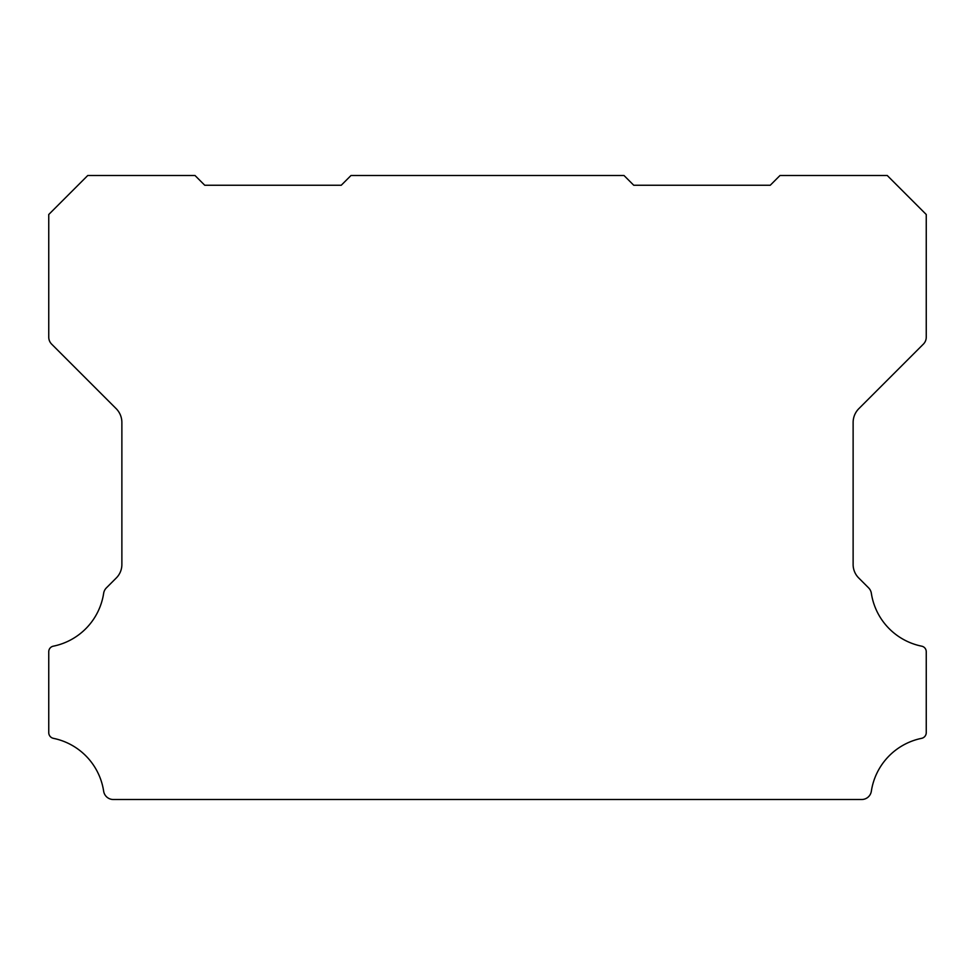<?xml version="1.0" encoding="UTF-8"?>
<svg xmlns="http://www.w3.org/2000/svg" width="975" height="975" viewBox="0 0 975 975"><rect width="100%" height="100%" fill="white"/><g stroke="black" fill="none" stroke-linecap="round" stroke-linejoin="round"><path stroke-width="1.46" d="M48.75 651.714A5.643 5.643 0 0 1 53.43 646.157A63.765 63.765 0 0 0 103.655 593.288A9.811 9.811 0 0 1 106.421 587.84L116.171 578.09A19.025 19.025 0 0 0 121.875 564.306L121.875 422.455A19.61 19.61 0 0 0 116.171 408.659L51.614 344.102A9.896 9.896 0 0 1 48.75 337.216L48.75 214.5L87.75 175.5L195 175.5L204.75 185.25L341.25 185.25L351 175.5L624 175.5L633.75 185.25L770.25 185.25L780 175.5L887.25 175.5L926.25 214.5L926.25 337.216A9.896 9.896 0 0 1 923.398 344.102L858.841 408.659A19.61 19.61 0 0 0 853.125 422.455L853.125 564.306A19.025 19.025 0 0 0 858.841 578.09L868.579 587.84A9.811 9.811 0 0 1 871.345 593.288A63.765 63.765 0 0 0 921.57 646.157A5.643 5.643 0 0 1 926.25 651.885L926.25 732.627A5.838 5.838 0 0 1 921.57 738.343A63.728 63.728 0 0 0 871.345 791.213A9.738 9.738 0 0 1 861.717 799.5L113.283 799.5A9.738 9.738 0 0 1 103.655 791.213A63.728 63.728 0 0 0 53.43 738.343A5.838 5.838 0 0 1 48.75 732.627L48.75 651.885A5.643 5.643 0 0 1 48.75 651.714"/></g></svg>
